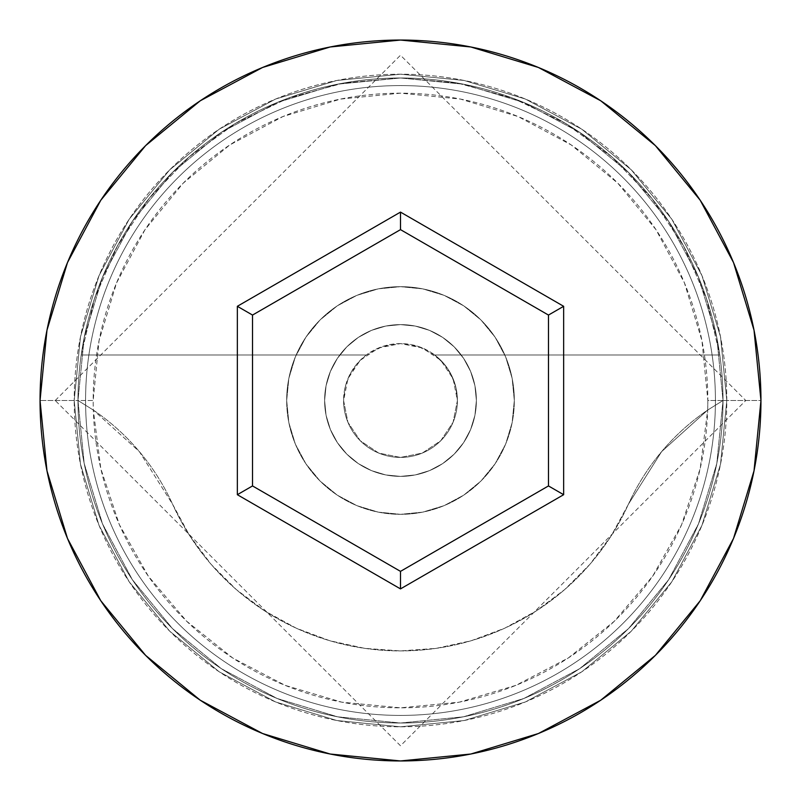 <?xml version="1.0" encoding="UTF-8"?>
<svg xmlns="http://www.w3.org/2000/svg" width="801" height="801" viewBox="0 0 801 801"><rect width="100%" height="100%" fill="white"/><g stroke="black" fill="none" stroke-linecap="round" stroke-linejoin="round"><path stroke-width="0.6" stroke-dasharray="4 3" d="M723.013 400.5L707.834 400.5A307.334 307.334 0 0 0 400.5 93.166A307.334 307.334 0 0 0 93.166 400.5L77.987 400.5A322.513 322.513 0 0 1 400.5 77.987A322.513 322.513 0 0 1 723.013 400.5L707.683 410.062A307.334 307.334 0 0 0 707.834 400.5L723.013 400.5A322.513 322.513 0 0 1 400.5 723.013A322.513 322.513 0 0 1 77.987 400.5A322.513 322.513 0 0 0 400.5 723.013A322.513 322.513 0 0 0 723.013 400.5A322.513 322.513 0 0 0 400.5 77.987A322.513 322.513 0 0 0 77.987 400.5L40.05 400.5A360.45 360.45 0 0 1 400.5 40.05A360.45 360.45 0 0 1 760.95 400.5L723.013 400.5A322.513 322.513 0 0 0 400.5 77.987A322.513 322.513 0 0 0 77.987 400.5A322.513 322.513 0 0 1 400.5 77.987A322.513 322.513 0 0 1 723.013 400.5A322.513 322.513 0 0 0 400.5 77.987A322.513 322.513 0 0 0 77.987 400.5A322.513 322.513 0 0 1 400.5 77.987A322.513 322.513 0 0 1 723.013 400.5A322.513 322.513 0 0 0 400.5 77.987A322.513 322.513 0 0 0 77.987 400.5A322.513 322.513 0 0 1 400.5 77.987A322.513 322.513 0 0 1 723.013 400.5A322.513 322.513 0 0 1 400.5 723.013A322.513 322.513 0 0 1 77.987 400.5A322.513 322.513 0 0 0 400.5 723.013A322.513 322.513 0 0 0 723.013 400.5A322.513 322.513 0 0 1 400.5 723.013A322.513 322.513 0 0 1 77.987 400.5A322.513 322.513 0 0 0 400.5 723.013A322.513 322.513 0 0 0 723.013 400.5L716.815 337.581L698.462 277.086L668.655 221.326L628.545 172.455L579.674 132.345L523.914 102.538L463.419 84.185L400.5 77.987L337.581 84.185L277.086 102.538L221.326 132.345L172.455 172.455L132.345 221.326L102.538 277.086L84.185 337.581L77.987 400.5L84.185 463.419L102.538 523.914L132.345 579.674L172.455 628.545L221.326 668.655L277.086 698.462L337.581 716.815L400.5 723.013L463.419 716.815L523.914 698.462L579.674 668.655L628.545 628.545L668.655 579.674L698.462 523.914L716.815 463.419L723.013 400.5L716.815 463.419L698.462 523.914L668.655 579.674L628.545 628.545L579.674 668.655L523.914 698.462L463.419 716.815L400.5 723.013L337.581 716.815L277.086 698.462L221.326 668.655L172.455 628.545L132.345 579.674L102.538 523.914L84.185 463.419L77.987 400.5L84.185 337.581L102.538 277.086L132.345 221.326L172.455 172.455L221.326 132.345L277.086 102.538L337.581 84.185L400.5 77.987L463.419 84.185L523.914 102.538L579.674 132.345L628.545 172.455L668.655 221.326L698.462 277.086L716.815 337.581L723.013 400.5A322.513 322.513 0 0 1 400.5 723.013A322.513 322.513 0 0 1 77.987 400.5A322.513 322.513 0 0 0 400.5 723.013A322.513 322.513 0 0 0 723.013 400.5L760.95 400.5A360.45 360.45 0 0 1 400.5 760.95A360.45 360.45 0 0 1 40.05 400.5L77.987 400.5A322.513 322.513 0 0 0 400.5 723.013A322.513 322.513 0 0 0 723.013 400.5L707.683 410.062L700.184 468.635L681.611 524.705L652.665 576.179L614.407 621.165L568.249 658.011L515.894 685.346L459.283 702.157L400.5 707.834L341.717 702.157L285.106 685.346L232.751 658.011L186.593 621.165L148.335 576.179L119.389 524.705L100.816 468.635L93.317 410.062L139.384 451.634L172.515 504.099L189.617 535.539L211.013 564.224L236.285 589.556L264.921 611.033L296.31 628.214L329.832 640.74L364.805 648.359L400.5 650.923L436.195 648.359L471.168 640.74L504.69 628.214L536.079 611.033L564.715 589.556L589.987 564.224L611.383 535.539L628.485 504.099L661.616 451.634L707.683 410.062A227.654 227.654 0 0 0 628.485 504.099A227.654 227.654 0 0 1 707.683 410.062L723.013 400.5A322.513 322.513 0 0 0 400.5 77.987A322.513 322.513 0 0 0 77.987 400.5L93.317 410.062L77.987 400.5A322.513 322.513 0 0 1 400.5 77.987A322.513 322.513 0 0 1 723.013 400.5A322.513 322.513 0 0 1 400.5 723.013A322.513 322.513 0 0 1 77.987 400.5L93.317 410.062A227.654 227.654 0 0 1 172.515 504.099A227.654 227.654 0 0 0 93.317 410.062A307.334 307.334 0 0 1 93.166 400.5L99.074 340.545L116.566 282.893L144.961 229.757L183.189 183.189L229.757 144.961L282.893 116.566L340.545 99.074L400.5 93.166L460.455 99.074L518.107 116.566L571.243 144.961L617.811 183.189L656.039 229.757L684.434 282.893L701.926 340.545L707.834 400.5A307.334 307.334 0 0 1 707.683 410.062L661.616 451.634L628.485 504.099A250.423 250.423 0 0 1 172.515 504.099A250.423 250.423 0 0 0 628.485 504.099L611.383 535.539L589.987 564.224L564.715 589.556L536.079 611.033L504.69 628.214L471.168 640.74L436.195 648.359L400.5 650.923L364.805 648.359L329.832 640.74L296.31 628.214L264.921 611.033L236.285 589.556L211.013 564.224L189.617 535.539L172.515 504.099L139.384 451.634L93.317 410.062A307.334 307.334 0 0 0 400.5 707.834A307.334 307.334 0 0 0 707.683 410.062L723.013 400.5M457.411 400.5A56.911 56.911 0 0 1 400.5 457.411A56.911 56.911 0 0 1 343.589 400.5A56.911 56.911 0 0 0 400.5 457.411A56.911 56.911 0 0 0 457.411 400.5L455.889 387.424L451.404 375.048L444.195 364.034L434.653 354.973L719.779 354.973A322.513 322.513 0 0 0 81.221 354.973A322.513 322.513 0 0 1 719.779 354.973L706.602 298.963L683.694 246.187L651.764 198.318L611.834 156.886L565.186 123.214L513.291 98.363L457.812 83.124L400.5 77.987L343.188 83.124L287.709 98.363L235.814 123.214L189.166 156.886L149.236 198.318L117.306 246.187L94.398 298.963L81.221 354.973L366.347 354.973L81.221 354.973L366.347 354.973L356.805 364.034L349.596 375.048L345.111 387.424L343.589 400.5L347.914 422.277L360.26 440.74L378.723 453.086L400.5 457.411L422.277 453.086L440.74 440.74L453.086 422.277L457.411 400.5L453.086 378.723L440.74 360.26L422.277 347.914L400.5 343.589L382.498 346.503L366.347 354.973L81.221 354.973L94.398 298.963L117.306 246.187L149.236 198.318L189.166 156.886L235.814 123.214L287.709 98.363L343.188 83.124L400.5 77.987L457.812 83.124L513.291 98.363L565.186 123.214L611.834 156.886L651.764 198.318L683.694 246.187L706.602 298.963L719.779 354.973L434.653 354.973L418.502 346.503L400.5 343.589L378.723 347.914L360.26 360.26L347.914 378.723L343.589 400.5L347.914 422.277L360.26 440.74L378.723 453.086L400.5 457.411L422.277 453.086L440.74 440.74L453.086 422.277L457.411 400.5A56.911 56.911 0 0 0 400.5 343.589A56.911 56.911 0 0 0 343.589 400.5A56.911 56.911 0 0 1 434.653 354.973L719.779 354.973L434.653 354.973A56.911 56.911 0 0 1 457.411 400.5M324.615 400.5A75.885 75.885 0 0 1 400.5 324.615A75.885 75.885 0 0 1 476.385 400.5A75.885 75.885 0 0 0 400.5 324.615A75.885 75.885 0 0 0 324.615 400.5L326.077 415.308L330.392 429.536L337.401 442.663L346.843 454.157L358.337 463.599L371.464 470.608L385.692 474.923L400.5 476.385L415.308 474.923L429.536 470.608L442.663 463.599L454.157 454.157L463.599 442.663L470.608 429.536L474.923 415.308L476.385 400.5L474.923 385.692L470.608 371.464L463.599 358.337L454.157 346.843L442.663 337.401L429.536 330.392L415.308 326.077L400.5 324.615L385.692 326.077L371.464 330.392L358.337 337.401L346.843 346.843L337.401 358.337L330.392 371.464L326.077 385.692L324.615 400.5A75.885 75.885 0 0 0 400.5 476.385A75.885 75.885 0 0 0 476.385 400.5A75.885 75.885 0 0 1 400.5 476.385A75.885 75.885 0 0 1 324.615 400.5L326.077 385.692L330.392 371.464L337.401 358.337L346.843 346.843L358.337 337.401L371.464 330.392L385.692 326.077L400.5 324.615L415.308 326.077L429.536 330.392L442.663 337.401L454.157 346.843L463.599 358.337L470.608 371.464L474.923 385.692L476.385 400.5L474.923 415.308L470.608 429.536L463.599 442.663L454.157 454.157L442.663 463.599L429.536 470.608L415.308 474.923L400.5 476.385L385.692 474.923L371.464 470.608L358.337 463.599L346.843 454.157L337.401 442.663L330.392 429.536L326.077 415.308L324.615 400.5M286.678 400.5A113.822 113.822 0 0 1 400.5 286.678A113.822 113.822 0 0 1 514.322 400.5A113.822 113.822 0 0 0 400.5 286.678A113.822 113.822 0 0 0 286.678 400.5L288.861 422.708L295.339 444.064L305.862 463.739L320.01 480.99L337.261 495.138L356.936 505.661L378.292 512.139L400.5 514.322L422.708 512.139L444.064 505.661L463.739 495.138L480.99 480.99L495.138 463.739L505.661 444.064L512.139 422.708L514.322 400.5L512.139 378.292L505.661 356.936L495.138 337.261L480.99 320.01L463.739 305.862L444.064 295.339L422.708 288.861L400.5 286.678L378.292 288.861L356.936 295.339L337.261 305.862L320.01 320.01L305.862 337.261L295.339 356.936L288.861 378.292L286.678 400.5A113.822 113.822 0 0 0 400.5 514.322A113.822 113.822 0 0 0 514.322 400.5A113.822 113.822 0 0 1 400.5 514.322A113.822 113.822 0 0 1 286.678 400.5L288.861 378.292L295.339 356.936L305.862 337.261L320.01 320.01L337.261 305.862L356.936 295.339L378.292 288.861L400.5 286.678L422.708 288.861L444.064 295.339L463.739 305.862L480.99 320.01L495.138 337.261L505.661 356.936L512.139 378.292L514.322 400.5L512.139 422.708L505.661 444.064L495.138 463.739L480.99 480.99L463.739 495.138L444.064 505.661L422.708 512.139L400.5 514.322L378.292 512.139L356.936 505.661L337.261 495.138L320.01 480.99L305.862 463.739L295.339 444.064L288.861 422.708L286.678 400.5M715.423 400.5A314.923 314.923 0 0 1 400.5 715.423A314.923 314.923 0 0 1 85.577 400.5A314.923 314.923 0 0 0 400.5 715.423A314.923 314.923 0 0 0 715.423 400.5A314.923 314.923 0 0 0 400.5 85.577A314.923 314.923 0 0 0 85.577 400.5A314.923 314.923 0 0 1 400.5 85.577A314.923 314.923 0 0 1 715.423 400.5A314.923 314.923 0 0 1 400.5 715.423A314.923 314.923 0 0 1 85.577 400.5A314.923 314.923 0 0 0 400.5 715.423A314.923 314.923 0 0 0 715.423 400.5A314.923 314.923 0 0 0 400.5 85.577A314.923 314.923 0 0 0 85.577 400.5A314.923 314.923 0 0 1 400.5 85.577A314.923 314.923 0 0 1 715.423 400.5M726.797 400.5A326.297 326.297 0 0 0 400.5 74.203A326.297 326.297 0 0 0 74.203 400.5A326.297 326.297 0 0 1 400.5 74.203A326.297 326.297 0 0 1 726.797 400.5A326.297 326.297 0 0 1 400.5 726.797A326.297 326.297 0 0 1 74.203 400.5A326.297 326.297 0 0 0 400.5 726.797A326.297 326.297 0 0 0 726.797 400.5L720.53 464.159L701.966 525.366L671.809 581.786L631.228 631.228L581.786 671.809L525.366 701.966L464.159 720.53L400.5 726.797L336.841 720.53L275.634 701.966L219.214 671.809L169.772 631.228L129.191 581.786L99.034 525.366L80.47 464.159L74.203 400.5L80.47 336.841L99.034 275.634L129.191 219.214L169.772 169.772L219.214 129.191L275.634 99.034L336.841 80.47L400.5 74.203L464.159 80.47L525.366 99.034L581.786 129.191L631.228 169.772L671.809 219.214L701.966 275.634L720.53 336.841L726.797 400.5L720.53 336.841L701.966 275.634L671.809 219.214L631.228 169.772L581.786 129.191L525.366 99.034L464.159 80.47L400.5 74.203L336.841 80.47L275.634 99.034L219.214 129.191L169.772 169.772L129.191 219.214L99.034 275.634L80.47 336.841L74.203 400.5L80.47 464.159L99.034 525.366L129.191 581.786L169.772 631.228L219.214 671.809L275.634 701.966L336.841 720.53L400.5 726.797L464.159 720.53L525.366 701.966L581.786 671.809L631.228 631.228L671.809 581.786L701.966 525.366L720.53 464.159L726.797 400.5M548.475 315.063L400.5 229.637L252.525 315.063L252.525 485.937L400.5 571.363L548.475 485.937L548.475 315.063L400.5 229.637L252.525 315.063L252.525 485.937L400.5 571.363L548.475 485.937L548.475 315.063M93.317 410.062L77.987 400.5L93.166 400.5A307.334 307.334 0 0 0 93.317 410.062M55.229 400.5L400.5 55.229L745.771 400.5L400.5 745.771L55.229 400.5"/><path stroke-width="1.2" d="M40.05 400.5A360.45 360.45 0 0 1 400.5 40.05A360.45 360.45 0 0 1 760.95 400.5A360.45 360.45 0 0 0 400.5 40.05A360.45 360.45 0 0 0 40.05 400.5L46.979 470.818L67.484 538.442L100.796 600.76L145.622 655.378L200.24 700.204L262.558 733.516L330.182 754.021L400.5 760.95L470.818 754.021L538.442 733.516L600.76 700.204L655.378 655.378L700.204 600.76L733.516 538.442L754.021 470.818L760.95 400.5L754.021 330.182L733.516 262.558L700.204 200.24L655.378 145.622L600.76 100.796L538.442 67.484L470.818 46.979L400.5 40.05L330.182 46.979L262.558 67.484L200.24 100.796L145.622 145.622L100.796 200.24L67.484 262.558L46.979 330.182L40.05 400.5A360.45 360.45 0 0 0 400.5 760.95A360.45 360.45 0 0 0 760.95 400.5A360.45 360.45 0 0 1 400.5 760.95A360.45 360.45 0 0 1 40.05 400.5M400.5 588.895L237.346 494.698L237.346 306.302L400.5 212.105L563.654 306.302L563.654 494.698L400.5 588.895L563.654 494.698L563.654 306.302L548.475 315.063L548.475 485.937L400.5 571.363L252.525 485.937L252.525 315.063L400.5 229.637L548.475 315.063L548.475 485.937L563.654 494.698L548.475 485.937L400.5 571.363L400.5 588.895L400.5 571.363L252.525 485.937L237.346 494.698L400.5 588.895M548.475 315.063L563.654 306.302L400.5 212.105L400.5 229.637L548.475 315.063M400.5 229.637L400.5 212.105L237.346 306.302L252.525 315.063L400.5 229.637M252.525 315.063L237.346 306.302L237.346 494.698L252.525 485.937L252.525 315.063"/></g></svg>
